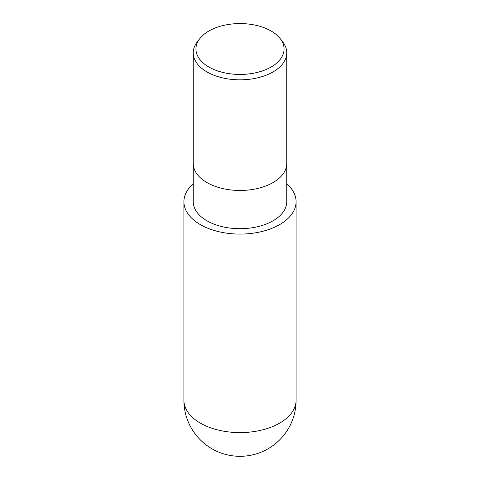<?xml version="1.0" encoding="UTF-8"?>
<svg xmlns="http://www.w3.org/2000/svg" width="480" height="480" viewBox="0 0 480 480"><rect width="100%" height="100%" fill="white"/><g stroke="black" fill="none" stroke-linecap="round" stroke-linejoin="round"><path stroke-width="0.72" d="M286.752 183.816A56.088 32.382 180 0 1 279.66 224.604A56.1 32.388 180 0 0 296.1 201.702A56.1 32.388 180 0 0 286.752 183.798A56.088 32.382 180 0 1 279.66 224.604A56.088 32.382 180 0 1 204.498 226.776A56.088 32.382 180 0 1 193.248 183.816A56.1 32.388 180 0 0 183.9 201.702L183.9 400.206A56.1 56.1 0 0 0 268.05 448.794A56.1 56.1 0 0 0 296.1 400.206L296.1 400.206A56.1 32.388 180 0 1 279.672 423.108A56.1 32.388 180 0 1 218.532 430.128A56.1 32.388 180 0 1 183.9 400.206M193.248 163.47A46.752 26.994 180 0 0 222.108 188.406A46.752 26.994 180 0 0 273.06 182.556A46.752 26.994 180 0 0 286.752 163.47A46.752 26.994 180 0 1 273.06 182.556A46.752 26.994 180 0 1 222.108 188.406A46.752 26.994 180 0 1 193.248 163.47L193.248 52.83A46.752 26.994 180 0 1 197.322 41.808L199.788 38.628A44.052 25.434 180 0 1 208.848 31.026A44.052 25.434 180 0 1 280.212 38.628A44.052 25.434 180 0 1 271.152 66.996A44.052 25.434 180 0 1 215.016 69.96A44.052 25.434 180 0 1 199.788 38.628M286.752 163.536L286.752 201.702A46.752 26.994 180 0 1 273.06 220.788A46.752 26.994 180 0 1 222.108 226.644A46.752 26.994 180 0 1 193.248 201.702L193.248 163.536M280.212 38.628L282.678 41.808A46.752 26.994 180 0 1 286.752 52.83A46.752 26.994 180 0 1 273.06 71.916A46.752 26.994 180 0 1 222.108 77.766A46.752 26.994 180 0 1 193.248 52.83M193.248 183.816A56.088 32.382 180 0 0 204.498 226.776A56.088 32.382 180 0 0 279.66 224.604A56.1 32.388 180 0 1 218.532 231.63A56.1 32.388 180 0 1 183.9 201.702M286.752 163.47L286.752 52.83M296.1 201.702L296.1 400.206"/></g></svg>
